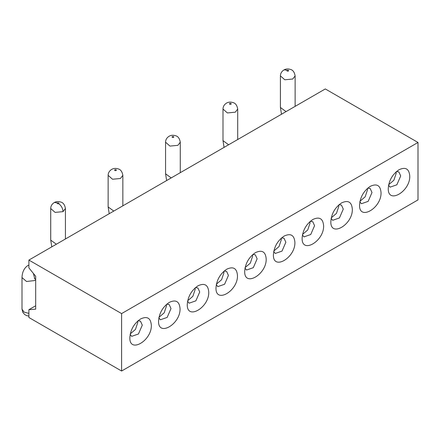<?xml version="1.0" encoding="UTF-8"?>
<svg xmlns="http://www.w3.org/2000/svg" width="440" height="440" viewBox="0 0 440 440"><rect width="100%" height="100%" fill="white"/><g stroke="black" fill="none" stroke-linecap="round" stroke-linejoin="round"><path stroke-width="0.66" d="M409.75 175.945C409.112 168.784 405.532 166.716 399.009 169.746L399.009 169.746C392.486 174.246 388.905 180.45 388.267 188.347L388.267 188.347C387.607 204.727 410.41 191.56 409.75 175.945M396.435 171.595L398.882 171.919L400.702 175.945L396.864 184.795L390.093 187.149L388.581 185.196M381.035 192.522C380.397 185.361 376.816 183.293 370.293 186.323L370.293 186.323C363.77 190.823 360.195 197.027 359.557 204.924L359.557 204.924C358.892 221.304 381.7 208.137 381.035 192.522M367.719 188.172L370.172 188.496L371.993 192.522L368.154 201.372L361.377 203.731L359.87 201.773M352.319 209.099C351.687 201.938 348.106 199.87 341.583 202.901L341.583 202.901C335.06 207.399 331.48 213.604 330.841 221.502L330.841 221.502C330.182 237.881 352.985 224.714 352.319 209.099M339.009 204.749L341.457 205.079L343.277 209.099L339.438 217.948L332.662 220.308L331.155 218.35M323.609 225.676C322.971 218.515 319.391 216.447 312.868 219.478L312.868 219.478C306.345 223.977 302.764 230.181 302.132 238.079L302.132 238.079C301.466 254.458 324.275 241.291 323.609 225.676M310.293 221.326L312.741 221.656L314.567 225.681M294.894 242.259C294.256 235.092 290.68 233.024 284.158 236.055L284.158 236.055C277.635 240.559 274.054 246.758 273.416 254.656L273.416 254.656C272.751 271.04 295.559 257.868 294.894 242.259M281.584 237.903L284.031 238.233L285.852 242.259L282.013 251.103L275.237 253.462L273.73 251.504M418 142.466L121.6 313.594L28.902 260.073L325.303 88.946L418 142.466L418 199.898L121.6 371.025L28.902 317.51L28.902 309.678L35.684 305.762M314.567 225.676L310.728 234.526L303.952 236.885L302.445 234.927M281.199 238.244L281.331 239.646L279.031 246.549L273.834 250.998M309.909 221.667L310.041 223.069L307.742 229.972L302.544 234.421M338.624 205.09L338.756 206.492L336.457 213.395L331.26 217.844M367.334 188.513L367.472 189.915L365.167 196.818L359.97 201.267M396.05 171.936L396.182 173.338L393.882 180.24L388.685 184.69M28.902 260.073L28.902 267.905L35.684 276.26L35.684 309.155L28.902 309.678M121.6 371.025L121.6 313.594M129.85 337.546L129.85 337.541C130.488 329.643 134.068 323.444 140.591 318.945L140.591 318.945C147.114 315.915 150.695 317.977 151.327 325.144C151.993 340.758 129.184 353.925 129.85 337.546M158.565 320.969C159.198 313.066 162.778 306.867 169.301 302.368C175.824 299.332 179.405 301.4 180.043 308.567C180.708 324.181 157.899 337.348 158.565 320.969L158.565 320.964M187.275 304.387L187.275 304.387C187.913 296.489 191.494 290.29 198.017 285.786L198.017 285.786C204.54 282.755 208.12 284.823 208.753 291.99C209.418 307.604 186.615 320.771 187.275 304.387M215.99 287.81L215.99 287.81C216.629 279.912 220.209 273.713 226.727 269.209L226.727 269.209C233.25 266.178 236.83 268.246 237.468 275.413C238.134 291.027 215.325 304.194 215.99 287.81M244.701 271.233L244.701 271.233C245.339 263.335 248.919 257.136 255.442 252.632L255.442 252.632C261.965 249.601 265.546 251.669 266.184 258.836C266.844 274.45 244.041 287.617 244.701 271.233M252.868 254.48L255.316 254.81L257.136 258.836L253.303 267.685L246.527 270.039L245.014 268.081M224.153 271.057L226.606 271.387L228.426 275.413L224.587 284.262L217.811 286.616L216.304 284.658M195.443 287.634L197.89 287.964L199.711 291.99L195.872 300.839L189.096 303.193L187.589 301.235M166.727 304.211L169.18 304.541L171.001 308.567L167.162 317.416L160.386 319.77L158.879 317.812M138.017 320.793L140.465 321.118L142.285 325.144L138.446 333.993L131.67 336.347L130.163 334.389M252.483 254.821L252.615 256.223L250.316 263.126L245.119 267.575M223.768 271.398L223.905 272.8L221.606 279.703L216.409 284.152M195.058 287.975L195.19 289.377L192.891 296.28L187.693 300.735M166.342 304.552L166.474 305.954L164.175 312.857L158.978 317.312M137.632 321.134L137.764 322.531L135.465 329.434L130.268 333.889M57.42 202.884L57.387 202.901C56.958 203.649 57.398 203.918 58.713 203.698L58.746 203.681C59.18 202.934 58.735 202.664 57.42 202.884L54.428 202.455C56.287 201.427 58.427 201.3 60.863 202.07C63.256 202.697 64.773 204.842 65.423 208.516L63.036 211.646C62.777 208.313 61.342 205.662 58.713 203.698M114.846 169.73L114.818 169.746C114.384 170.495 114.824 170.764 116.144 170.544L116.171 170.528C116.606 169.78 116.166 169.51 114.846 169.73M172.271 136.576L172.244 136.593C171.809 137.341 172.249 137.61 173.569 137.39L173.597 137.374C174.031 136.626 173.591 136.356 172.271 136.576M229.697 103.417L229.669 103.439C229.235 104.187 229.674 104.451 230.995 104.236L231.028 104.22C231.457 103.466 231.017 103.202 229.697 103.417M287.127 70.263L287.095 70.279C286.66 71.033 287.106 71.297 288.42 71.082L288.453 71.066C288.882 70.312 288.442 70.048 287.127 70.263L284.136 69.834C285.989 68.805 288.134 68.679 290.565 69.454C292.958 70.076 294.481 72.226 295.125 75.895L292.743 79.024L284.818 79.783L280.418 75.9L280.418 107.481L281.496 114.241M33.424 273.471L34.722 278.713L35.684 279.268M28.902 265.029L28.325 265.342C26.241 266.299 22.198 269.973 22 277.563L26.538 281.49L34.556 280.566L35.684 279.725M56.342 244.228L50.715 240.103L51.788 246.862M113.768 211.073L108.141 206.948L109.214 213.703M171.198 177.92L165.566 173.795L166.639 180.549M228.624 144.766L222.992 140.635L224.07 147.395M286.05 111.612L280.418 107.481M28.902 313.39L23.986 312.059L22 309.139M50.715 240.103L50.715 208.516L55.11 212.399L63.036 211.646M108.141 206.948L108.141 175.357L112.536 179.245L120.461 178.492L122.848 175.351M165.566 173.795L165.566 142.203L169.961 146.091L177.887 145.332L180.274 142.197L180.274 172.678M222.992 109.054L227.387 112.937L235.312 112.178L237.699 109.043L237.699 139.524M54.313 202.516L54.192 202.582C51.915 204.072 50.754 206.047 50.715 208.516M284.02 69.9L283.899 69.966C281.617 71.451 280.462 73.43 280.418 75.895M34.37 278.465L34.722 278.713M22 277.563L22 309.155L22.847 312.416L24.8 314.639L26.769 315.673L28.902 316.091M65.423 238.992L65.423 208.516M122.848 205.832L122.848 175.357C122.199 171.688 120.681 169.543 118.288 168.916C115.858 168.146 113.713 168.273 111.854 169.296L111.617 169.428C109.34 170.918 108.18 172.893 108.141 175.357M222.992 140.635L222.992 109.049C223.036 106.585 224.191 104.605 226.474 103.12L226.71 102.988C228.564 101.965 230.709 101.833 233.139 102.608C235.532 103.23 237.056 105.38 237.699 109.049M295.125 106.37L295.125 75.895M165.566 142.203C165.605 139.739 166.766 137.764 169.043 136.274L169.285 136.142C171.138 135.119 173.283 134.992 175.714 135.762C178.107 136.383 179.625 138.534 180.274 142.203"/></g></svg>
